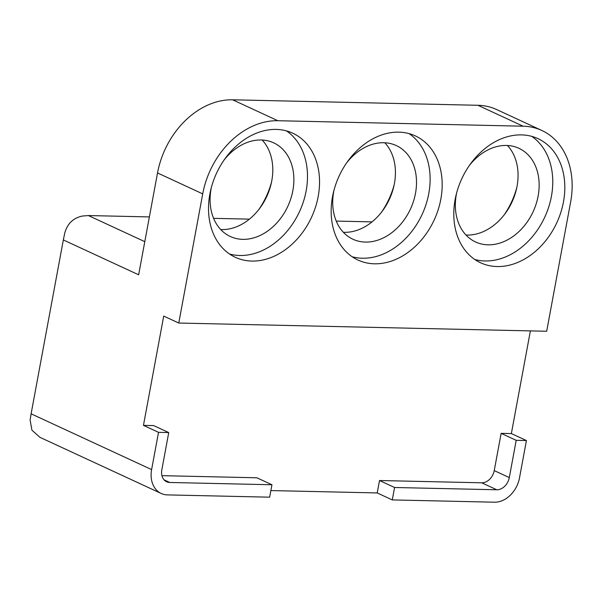 <?xml version="1.0" encoding="UTF-8"?>
<svg xmlns="http://www.w3.org/2000/svg" width="602" height="602" viewBox="0 0 602 602"><rect width="100%" height="100%" fill="white"/><g stroke="black" fill="none" stroke-linecap="round" stroke-linejoin="round"><path stroke-width="0.9" d="M497.101 266.543A68.38 52.359 114.8 0 0 560.808 212.476A68.38 52.359 114.8 0 0 538.03 138.663A68.38 52.359 114.8 0 0 521.505 134.893A68.38 52.359 114.8 0 0 457.798 188.968A68.38 52.359 114.8 0 0 480.577 262.773A68.38 52.359 114.8 0 0 497.101 266.543M474.782 259.485A68.38 52.359 114.8 0 0 485.054 260.967A68.38 52.359 114.8 0 0 547.338 210.986A68.38 52.359 114.8 0 0 531.769 136.376M374.467 263.804A68.38 52.359 114.8 0 0 438.173 209.737A68.38 52.359 114.8 0 0 415.395 135.924A68.38 52.359 114.8 0 0 398.87 132.154A68.38 52.359 114.8 0 0 335.163 186.229A68.38 52.359 114.8 0 0 357.942 260.034A68.38 52.359 114.8 0 0 374.467 263.804M352.147 256.745A68.38 52.359 114.8 0 0 362.419 258.228A68.38 52.359 114.8 0 0 424.703 208.247A68.38 52.359 114.8 0 0 409.134 133.636M251.832 261.072A68.38 52.359 114.8 0 0 315.538 206.998A68.38 52.359 114.8 0 0 292.76 133.192A68.38 52.359 114.8 0 0 276.235 129.415A68.38 52.359 114.8 0 0 212.529 183.49A68.38 52.359 114.8 0 0 235.307 257.302A68.38 52.359 114.8 0 0 251.832 261.072M229.512 254.006A68.38 52.359 114.8 0 0 239.784 255.489A68.38 52.359 114.8 0 0 302.069 205.515A68.38 52.359 114.8 0 0 286.499 130.905M271.525 182.067A68.38 52.359 -65.2 0 1 258.837 209.481M394.159 184.806A68.38 52.359 -65.2 0 1 381.472 212.22M516.794 187.546A68.38 52.359 -65.2 0 1 504.107 214.959M220.716 229.55A51.606 39.514 114.8 0 0 221.686 229.58A51.606 39.514 114.8 0 0 267.01 195.943A51.606 39.514 114.8 0 0 262.163 140.025M224.042 160.087A51.606 39.514 -65.2 0 1 261.193 139.988A51.606 39.514 -65.2 0 1 273.662 142.832A51.606 39.514 -65.2 0 1 290.856 198.54A51.606 39.514 -65.2 0 1 242.772 239.348A51.606 39.514 -65.2 0 1 230.303 236.496A51.606 39.514 -65.2 0 1 211.347 187.5M343.351 232.282A51.606 39.514 114.8 0 0 344.321 232.319A51.606 39.514 114.8 0 0 389.644 198.683A51.606 39.514 114.8 0 0 384.798 142.757M346.677 162.826A51.606 39.514 -65.2 0 1 383.828 142.727A51.606 39.514 -65.2 0 1 396.297 145.571A51.606 39.514 -65.2 0 1 413.491 201.271A51.606 39.514 -65.2 0 1 365.406 242.079A51.606 39.514 -65.2 0 1 352.938 239.235A51.606 39.514 -65.2 0 1 333.982 190.24M465.986 235.021A51.606 39.514 114.8 0 0 466.956 235.058A51.606 39.514 114.8 0 0 512.279 201.422A51.606 39.514 114.8 0 0 507.433 145.496M469.312 165.565A51.606 39.514 -65.2 0 1 506.463 145.458A51.606 39.514 -65.2 0 1 518.932 148.31A51.606 39.514 -65.2 0 1 536.126 204.01A51.606 39.514 -65.2 0 1 488.049 244.818A51.606 39.514 -65.2 0 1 475.572 241.974A51.606 39.514 -65.2 0 1 456.617 192.971M271.946 484.753L269.643 497.177L167.446 494.897A25.803 19.761 114.8 0 1 161.208 493.474L39.973 437.345L31.936 430.212L30.1 420.023L31.108 413.815L151.614 469.598L158.522 432.341L168.741 432.567L161.833 469.823A12.905 9.88 114.8 0 0 166.634 481.766A12.905 9.88 114.8 0 0 169.749 482.473L271.946 484.753L256.881 477.785L161.946 475.663M151.614 469.598A25.803 19.761 114.8 0 0 161.208 493.474M157.528 172.955A77.41 59.274 -65.2 0 1 232.658 99.804L277.846 120.724L523.115 126.202A77.41 59.274 114.8 0 1 541.823 130.468A77.41 59.274 114.8 0 1 570.621 202.084L546.684 331.258L178.771 323.041L202.716 193.874L157.528 172.955L138.648 274.798L63.338 239.935L31.108 413.815M277.846 120.724A77.41 59.274 114.8 0 0 202.716 193.874M270.87 490.57L377.213 492.94L392.278 499.916L394.581 487.492L496.778 489.772A12.905 9.88 114.8 0 0 509.3 477.582L516.207 440.325L526.426 440.551L519.518 477.807A25.803 19.761 114.8 0 1 494.475 502.196L392.278 499.916M372.028 221.882L336.225 221.084M249.394 219.143L213.59 218.345M149.379 216.916L88.381 215.554L144.789 241.665M523.115 126.202L477.928 105.282L232.658 99.804M477.928 105.282A77.41 59.274 -65.2 0 1 496.635 109.549L541.823 130.468M377.213 492.94L379.516 480.524L481.713 482.804A12.905 9.88 114.8 0 0 494.234 470.606L501.142 433.35L511.361 433.575L530.392 330.889M511.361 433.575L526.426 440.551M178.771 323.041L163.714 316.073L143.457 425.366L158.522 432.341M63.338 239.935L64.707 233.283C67.251 223.733 73.158 217.992 82.421 216.043L88.381 215.554M379.516 480.524L394.581 487.492M143.457 425.366L153.676 425.591L168.741 432.567M501.142 433.35L516.207 440.325M164.075 479.847L169.749 482.473M494.234 470.606L509.3 477.582M481.713 482.804L496.778 489.772"/></g></svg>
